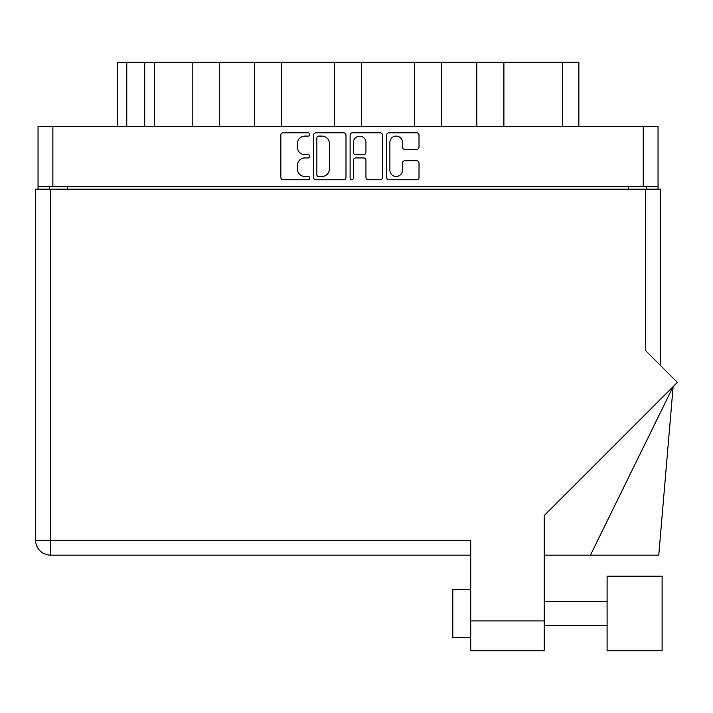 <?xml version="1.0" encoding="UTF-8"?>
<svg xmlns="http://www.w3.org/2000/svg" width="713" height="713" viewBox="0 0 713 713"><rect width="100%" height="100%" fill="white"/><g stroke="black" fill="none" stroke-linecap="round" stroke-linejoin="round"><path stroke-width="1.07" d="M389.895 170.202A6.283 6.283 0 0 0 396.178 176.485A6.283 6.283 0 0 0 402.453 170.202L402.453 163.099A2.344 2.344 0 0 1 404.806 160.755L416.659 160.755A2.344 2.344 0 0 1 419.012 163.099L419.012 177.421A2.344 2.344 0 0 1 416.659 179.774L388.959 179.774A2.344 2.344 0 0 1 386.606 177.421L386.606 135.158A2.344 2.344 0 0 1 388.959 132.814L416.659 132.814A2.344 2.344 0 0 1 419.012 135.158L419.012 147.021A2.344 2.344 0 0 1 416.659 149.365L404.806 149.365A2.344 2.344 0 0 1 402.453 147.021L402.453 142.377A6.283 6.283 0 0 0 396.178 136.103A6.283 6.283 0 0 0 389.895 142.377L389.895 170.202M351.741 179.774A1.64 1.64 0 0 0 353.381 178.125L353.381 160.282A2.344 2.344 0 0 1 355.734 157.938L363.594 157.938A2.344 2.344 0 0 1 365.947 160.282L365.947 177.421A2.344 2.344 0 0 0 368.291 179.774L380.154 179.774A2.344 2.344 0 0 0 382.498 177.421L382.498 135.158A2.344 2.344 0 0 0 380.154 132.814L352.445 132.814A2.344 2.344 0 0 0 350.101 135.158L350.101 178.125A1.64 1.64 0 0 0 351.741 179.774M345.992 177.421L345.992 135.158A2.344 2.344 0 0 0 343.639 132.814L315.939 132.814A2.344 2.344 0 0 0 313.586 135.158L313.586 177.421A2.344 2.344 0 0 0 315.939 179.774L343.639 179.774A2.344 2.344 0 0 0 345.992 177.421M38.039 126.513L38.039 186.788L38.039 126.513L658.046 126.513L658.046 189.177M658.046 126.513L658.046 186.788L38.039 186.788L38.039 189.177M304.897 136.103L308.132 136.103A1.64 1.64 0 0 0 309.772 134.454A1.64 1.64 0 0 0 308.132 132.814L283.186 132.814A2.344 2.344 0 0 0 280.833 135.158L280.833 177.421A2.344 2.344 0 0 0 283.186 179.774L308.132 179.774A1.64 1.64 0 0 0 309.772 178.125A1.64 1.64 0 0 0 308.132 176.485L304.897 176.485A7.513 7.513 0 0 1 297.383 168.972L297.383 165.452A7.513 7.513 0 0 1 304.897 157.938L308.132 157.938A1.64 1.64 0 0 0 309.772 156.29A1.64 1.64 0 0 0 308.132 154.65L304.897 154.65A7.513 7.513 0 0 1 297.383 147.136L297.383 143.616A7.513 7.513 0 0 1 304.897 136.103M414.645 126.513L414.645 62.165L361.571 62.165L361.571 126.513M476.837 126.513L476.837 62.165L441.704 62.165L441.704 126.513M192.189 126.513L192.189 62.165L154.293 62.165L154.293 126.513M254.381 126.513L254.381 62.165L219.248 62.165L219.248 126.513M334.513 126.513L334.513 62.165L281.439 62.165L281.439 126.513M49.643 189.177L49.643 186.788M646.441 186.788L646.441 189.177M117.217 126.513L117.217 62.165L154.293 62.165M562.602 126.513L562.602 62.165L503.895 62.165L503.895 126.513M562.602 62.165L578.867 62.165L578.867 126.513M441.704 62.165L414.645 62.165M503.895 62.165L476.837 62.165M219.248 62.165L192.189 62.165M281.439 62.165L254.381 62.165M361.571 62.165L334.513 62.165M318.515 136.103A1.64 1.64 0 0 0 316.875 137.743L316.875 174.837A1.64 1.64 0 0 0 318.515 176.485L321.919 176.485A7.513 7.513 0 0 0 329.433 168.972L329.433 143.616A7.513 7.513 0 0 0 321.919 136.103L318.515 136.103M365.947 142.493A6.283 6.283 0 0 0 359.664 136.219A6.283 6.283 0 0 0 353.381 142.493L353.381 152.297A2.344 2.344 0 0 0 355.734 154.65L363.594 154.65A2.344 2.344 0 0 0 365.947 152.297L365.947 142.493M662.11 650.835L662.11 576.202L607.093 576.202L607.093 650.835L662.11 650.835L607.093 650.835M452.808 637.44L470.749 637.44L452.808 637.44L452.808 589.598L470.749 589.598M544.188 620.934L544.188 515.552L677.35 382.382L645.604 350.636L645.604 189.177L35.65 189.177L35.65 540.32A14.83 14.83 0 0 0 50.48 555.151L470.749 555.151L50.48 555.151L50.48 540.32L470.749 540.32L470.749 620.934L544.188 620.934L544.188 650.835L470.749 650.835L470.749 620.934M645.604 189.177L660.434 189.177L660.434 365.466M470.749 650.835L485.107 650.835M590.435 555.151L673.125 386.615L658.767 555.151L544.188 555.151M35.65 540.32A14.83 14.83 0 0 0 50.48 555.151A14.83 14.83 0 0 1 35.65 540.32L50.48 540.32L50.48 189.177M52.869 126.513L52.869 186.788M643.215 186.788L643.215 126.513M628.501 189.177L628.501 186.788M67.583 186.788L67.583 189.177M126.78 62.165L126.78 126.513M144.721 126.513L144.721 62.165M607.093 625.479L544.188 625.479L607.093 625.479M607.093 601.558L544.188 601.558"/></g></svg>
